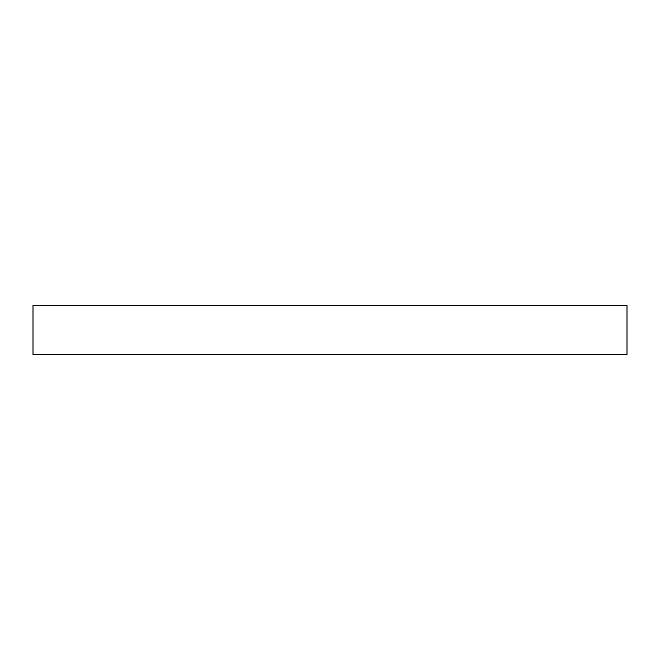 <?xml version="1.0" encoding="UTF-8"?>
<svg xmlns="http://www.w3.org/2000/svg" width="660" height="660" viewBox="0 0 660 660"><rect width="100%" height="100%" fill="white"/><g stroke="black" fill="none" stroke-linecap="round" stroke-linejoin="round"><path stroke-width="0.99" d="M627 305.25L627 354.75L33 354.75L33 305.25L627 305.25L627 354.75L33 354.75L33 305.25L627 305.25L627 354.75L33 354.75L33 305.25L627 305.25"/></g></svg>
